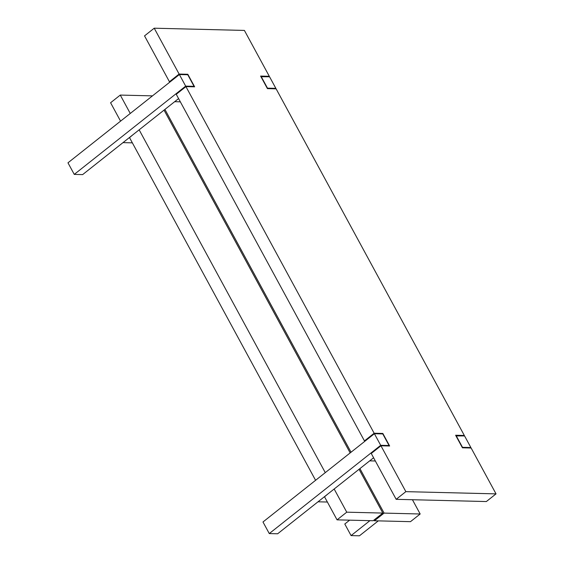 <?xml version="1.0" encoding="UTF-8"?>
<svg xmlns="http://www.w3.org/2000/svg" width="564" height="564" viewBox="0 0 564 564"><rect width="100%" height="100%" fill="white"/><g stroke="black" fill="none" stroke-linecap="round" stroke-linejoin="round"><path stroke-width="0.85" d="M180.346 101.83L174.671 101.689L178.584 98.587L82.633 174.607L74.258 174.396L185.676 86.13L194.051 86.341L193.466 86.8L194.051 86.341L187.756 74.751L179.387 74.547L67.969 162.813L179.387 74.547L185.676 86.13L74.258 174.396L67.969 162.813L74.258 174.396L82.633 174.607L178.584 98.587L174.671 101.689L180.346 101.83M132.364 142.854L123.001 142.621L132.688 134.951L123.001 142.621L132.364 142.854M375.356 460.999L369.688 460.858L373.601 457.764L277.643 533.777L269.275 533.572L380.693 445.306L389.061 445.511L388.483 445.969L389.061 445.511L382.773 433.92L374.397 433.716L262.979 521.982L374.397 433.716L380.693 445.306L269.275 533.572L262.979 521.982L269.275 533.572L277.643 533.777L373.601 457.764L369.688 460.858L375.356 460.999M327.381 502.03L318.011 501.798L327.705 494.12L318.011 501.798L327.381 502.03M269.564 76.775L260.97 76.746L267.258 88.329L275.852 88.358L275.274 88.823L275.852 88.358L269.564 76.775L261.188 76.57L267.484 88.153L275.852 88.358L269.564 76.775M185.676 86.13L194.051 86.341L187.756 74.751L179.387 74.547L185.676 86.13M464.581 435.944L455.98 435.916L462.276 447.499L470.869 447.534L470.284 447.992L470.869 447.534L464.581 435.944L456.205 435.739L462.494 447.322L470.869 447.534L464.581 435.944M349.638 520.163L344.787 524.005L349.638 520.163M369.921 520.664L351.076 535.596L344.787 524.005L351.076 535.596L369.921 520.664M378.296 520.868L359.451 535.8L351.076 535.596L359.451 535.8L378.296 520.868M380.693 445.306L389.061 445.511L382.773 433.92L374.397 433.716L380.693 445.306M268.718 76.753L269.303 76.288L244.402 30.428L154.219 28.2L144.532 35.877L169.433 81.738L170.279 81.759L169.433 81.738L144.532 35.877L154.219 28.2L179.119 74.06L187.819 74.279L194.636 86.828L185.937 86.616L374.136 433.237L382.836 433.448L389.646 445.997L380.954 445.786L405.854 491.646L496.031 493.874L471.13 448.013L462.438 447.802L455.62 435.246L464.32 435.464L276.12 88.844L267.421 88.626L260.603 76.077L269.303 76.288L244.402 30.428L154.219 28.2L179.119 74.06L169.433 81.738L179.119 74.06L187.819 74.279L187.234 74.737L187.819 74.279L194.636 86.828L185.937 86.616L374.136 433.237L364.45 440.907L365.296 440.928L364.45 440.907L176.25 94.287L364.45 440.907L374.136 433.237L382.836 433.448L382.251 433.913L382.836 433.448L389.646 445.997L380.954 445.786L405.854 491.646L496.031 493.874L486.344 501.551L496.031 493.874L471.13 448.013L462.438 447.802L455.62 435.246L464.32 435.464L276.12 88.844L267.421 88.626L260.603 76.077L269.303 76.288L268.718 76.753M396.168 499.323L405.854 491.646L396.168 499.323L486.344 501.551L396.168 499.323L371.26 453.463L396.168 499.323M463.735 435.923L464.32 435.464L463.735 435.923M371.26 453.463L380.954 445.786L371.26 453.463M176.25 94.287L185.937 86.616L176.25 94.287M129.523 137.63L315.586 480.309L129.523 137.63L132.688 134.951L129.523 137.63M110.586 102.747L120.569 121.14L110.586 102.747L120.273 95.076L110.586 102.747M337.053 519.853L346.747 512.175L382.829 513.071L373.142 520.741L337.053 519.853L324.54 496.799L327.705 494.12L324.54 496.799L337.053 519.853L373.142 520.741L382.829 513.071L359.056 469.283L382.829 513.071L346.747 512.175L337.053 519.853M152.47 95.873L120.273 95.076L130.263 113.463L120.273 95.076L152.47 95.873M139.146 129.833L325.273 472.632L139.146 129.833M334.163 489.002L346.747 512.175L334.163 489.002M350.166 452.913L164.039 110.114L350.166 452.913M374.01 520.057L374.404 520.776L410.486 521.665L374.404 520.776L384.091 513.099L420.173 513.994L410.486 521.665L420.173 513.994L412.432 499.725L420.173 513.994L384.091 513.099L374.404 520.776L374.01 520.057M164.914 109.423L351.041 452.222L164.914 109.423M359.924 468.592L384.091 513.099L359.924 468.592"/></g></svg>
